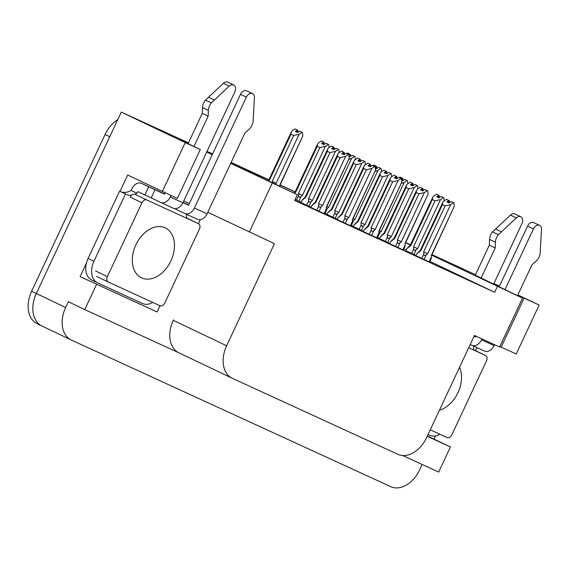 <?xml version="1.0" encoding="UTF-8"?>
<svg xmlns="http://www.w3.org/2000/svg" width="570" height="570" viewBox="0 0 570 570"><rect width="100%" height="100%" fill="white"/><g stroke="black" fill="none" stroke-linecap="round" stroke-linejoin="round"><path stroke-width="0.85" d="M499.327 286.404L493.77 283.789M475.266 275.189L522.519 298.096L431.682 255.189M183.789 200.932L189.347 203.547M212.261 154.62L206.703 152.012M188.207 143.412L180.184 139.828L200.269 149.518L185.221 142.614L121.296 112.098L188.47 142.849M230.871 162.992L297.376 194.74L230.693 163.369M206.917 151.556L212.46 154.206M405.655 242.635L410.457 244.836L405.655 242.635M431.946 254.619L475.501 274.697M422.142 464.472L419.563 469.965A27.196 18.96 -64.5 0 1 390.799 486.68L71.343 340.034A27.196 18.96 -64.5 0 1 71.157 339.948L41.838 325.954A27.196 18.96 -64.5 0 0 42.016 326.033A27.196 18.96 -64.5 0 1 41.838 325.954A27.196 18.96 -64.5 0 1 36.323 293.5L121.296 112.098M435.516 435.915L434.019 439.107L427.336 436.036M476.891 347.593L475.458 350.65M200.305 219.657L198.431 223.661M159.978 305.748L157.064 311.968L80.099 276.635L86.369 263.255M120.049 191.356L127.701 175.018L177.356 198.438L200.269 149.518M402.591 455.494L438.679 472.06L450.443 446.944L427.222 436.285M450.443 446.944L434.019 439.107M157.064 311.968L80.099 276.635M173.487 319.806L173.259 320.297A27.196 18.96 115.5 0 0 178.773 352.752A27.196 18.96 115.5 0 0 178.952 352.83M96.522 284.473L84.759 309.588L178.859 352.794M71.157 339.948A27.196 18.96 -64.5 0 1 65.643 307.501L68.336 301.751L84.759 309.588M185.221 142.614L162.308 191.534M517.866 294.925L539.142 305.078L516.228 353.998L499.861 346.467M499.455 286.133L493.912 283.49M539.142 305.078L517.76 295.146M410.372 245.014L405.605 242.742M207.779 212.289L274.455 243.661L226.625 345.776A27.196 18.96 115.5 0 0 232.14 378.224A27.196 18.96 115.5 0 0 232.318 378.309L397.846 454.297A27.196 18.96 115.5 0 0 426.617 437.582L474.447 335.466L499.605 347.016L522.519 298.096M297.376 194.74L294.683 200.483L494.675 292.296L497.368 286.546M249.297 232.111L272.218 183.191M494.675 292.296L429.915 261.381M406.068 249.995L403.838 248.933M390.414 241.908L394.675 238.495L394.112 238.21L390.414 241.908L389.616 243.618L388.69 243.176L403.332 250.016M363.361 231.548L378.68 238.73L377.069 237.968L378.744 234.398L379.022 231.384L378.808 233.052L376.592 237.776M337.105 219.493L350.814 225.912M311.64 205.742L315.894 202.329L315.338 202.044L311.64 205.742L310.835 207.452L309.909 207.01L324.551 213.857M415.879 255.659L429.595 262.072M380.325 236.849L384.579 233.436L384.023 233.151L381.123 236.037L379.52 238.559L378.594 238.118L389.73 243.376M354.063 224.794L358.316 221.381L357.761 221.096L354.861 223.982L353.265 226.504L352.331 226.062L363.468 231.32M327.009 214.434L337.212 219.272M302.342 199.87L300.739 202.393L299.813 201.951L310.949 207.216M405.79 250.601L415.986 255.431M351.127 225.236L353.371 226.262M324.871 213.18L327.116 214.213M295.153 199.486L300.853 202.158M377.39 237.291L379.634 238.317M524.094 298.174L501.18 347.094M206.981 151.428L212.56 153.993M231.099 162.5L269.446 180.156L290.964 134.221L291.156 132.333L292.096 130.9L294.975 128.905L297.447 130.081L295.267 131.449L297.618 132.568L299.67 131.143L302.485 132.482L299.67 131.143M280.105 184.993L295.709 192.211L317.226 146.276L317.419 144.388L318.359 142.956L321.238 140.961L323.703 142.137L321.53 143.505L323.874 144.623L325.933 143.198L328.748 144.538L325.933 143.198M37.328 323.796A27.196 18.96 -64.5 0 1 37.15 323.71L41.838 325.954A27.196 18.96 -64.5 0 1 36.323 293.5L109.761 136.722L105.072 134.484A27.196 18.96 -64.5 0 1 117.734 119.714M37.15 323.71A27.196 18.96 -64.5 0 1 31.628 291.263L105.072 134.484M132.496 117.242A27.196 18.96 -64.5 0 1 133.836 117.769M207.01 151.356L212.596 153.921M231.135 162.429L268.933 179.785M280.134 184.922L295.189 191.841M405.69 242.564L410.486 244.765M453.293 264.416A27.196 18.96 -64.5 0 1 453.478 264.501A27.196 18.96 -64.5 0 1 453.656 264.587M402.712 178.403L400.368 177.284L402.833 178.46L401.793 180.376M399.2 177.69L400.019 177.127L402.484 178.296L401.465 178.866M401.586 180.213L402.484 178.296M400.019 177.127L402.363 178.246M379.349 230.679L381.188 231.541L404.173 182.478L401.472 183.397M407.529 180.697L404.707 179.365L407.529 180.697L407.814 183.775M378.851 233.265L381.188 231.541M403.026 180.526L402.833 178.46M401.594 180.284L402.655 180.79L404.707 179.365M404.173 182.478L407.051 180.483M439.064 195.517L436.72 194.398L439.185 195.574L438.145 197.491M432.552 197.669L410.279 245.207L410.842 245.492L432.359 199.557L432.552 197.669L433.492 196.23L436.371 194.235L438.836 195.41L436.663 196.778L439.007 197.897L441.059 196.479L443.88 197.811L441.059 196.479M437.917 197.377L438.836 195.41M436.371 194.235L438.715 195.36M405.783 250.615L406.581 248.905L410.279 245.207M406.581 248.905L410.842 245.492M417.546 248.655L440.524 199.593L435.053 200.84L413.535 246.774L417.546 248.655L416.178 249.781C414.846 250.793 414.034 250.508 413.742 248.94L411.647 253.415M413.535 246.774L413.742 248.94M439.377 197.64L439.185 195.574M443.88 197.811L444.165 200.889M432.359 199.557L435.053 200.84M440.524 199.593L443.41 197.598M449.16 200.576L446.816 199.457L449.281 200.633L448.241 202.549M415.872 255.673L416.677 253.964L420.931 250.551L442.448 204.616L442.641 202.728L443.581 201.288L446.467 199.293L448.932 200.469L446.752 201.837L449.103 202.956L451.155 201.538L453.969 202.87L454.297 206.34L431.312 255.403L431.326 257.163L429.117 261.887M448.013 202.436L448.932 200.469M446.467 199.293L448.811 200.419M416.677 253.964L420.375 250.266L420.931 250.551M424.059 259.564L426.267 254.84C424.828 255.923 424.016 255.645 423.838 253.999L421.743 258.474M426.267 254.84L427.635 253.714L423.624 251.833L423.838 253.999M427.635 253.714L450.621 204.651L445.142 205.898L423.624 251.833M451.155 201.538L453.969 202.87M429.58 262.1L431.262 258.509L431.312 255.403M431.191 257.369C431.241 258.951 431.283 258.88 431.326 257.163M431.54 255.495L454.297 206.34M449.474 202.699L449.281 200.633M442.448 204.616L445.142 205.898M450.621 204.651L453.499 202.656M376.457 166.347L374.105 165.229L376.578 166.404L375.53 168.321M372.944 165.635L373.756 165.072L376.221 166.248L375.203 166.811M375.331 168.157L376.221 166.248M373.756 165.072L376.1 166.191M353.087 218.631L354.932 219.486L377.91 170.423L375.21 171.349M381.266 168.649L378.452 167.309L381.266 168.649L381.551 171.72M352.588 221.21L354.932 219.486M376.77 168.471L376.578 166.404M375.338 168.228L376.392 168.734L378.452 167.309M377.91 170.423L380.796 168.428M350.194 154.299L347.85 153.173L350.315 154.349L349.275 156.266M346.681 153.579L347.501 153.017L349.966 154.192L348.947 154.755M349.068 156.102L349.966 154.192M347.501 153.017L349.845 154.135M326.831 206.575L328.669 207.43L351.654 158.367L348.954 159.294M355.003 156.593L352.189 155.254L355.003 156.593L355.295 159.664M326.332 209.154L328.669 207.43M350.507 156.415L350.315 154.349M349.075 156.173L350.137 156.679L352.189 155.254M351.654 158.367L354.533 156.372M323.931 142.243L321.587 141.118L324.052 142.293L323.012 144.21M322.784 144.103L323.703 142.137M321.238 140.961L323.582 142.08M294.177 193.216L295.709 192.211M302.413 195.382L325.392 146.312L319.92 147.566L298.402 193.501L302.413 195.382L301.046 196.508C299.599 197.59 298.794 197.306 298.609 195.66L296.514 200.134M298.402 193.501L298.609 195.66M324.245 144.367L324.052 142.293M328.748 144.538L329.033 147.609M317.226 146.276L319.92 147.566M325.392 146.312L328.277 144.317M422.897 188.52L420.553 187.402L423.018 188.577L421.978 190.494M394.675 238.495L416.193 192.56L416.385 190.672L417.326 189.233L420.204 187.245L422.669 188.421L420.496 189.782L422.84 190.907L424.899 189.482L427.714 190.815L428.034 194.285L405.056 243.347L405.063 245.107L402.855 249.831M421.75 190.38L422.669 188.421M420.204 187.245L422.548 188.364M397.803 247.508L400.012 242.792C398.565 243.867 397.753 243.59 397.575 241.944L395.48 246.418M400.012 242.792L401.38 241.659L397.368 239.778L397.575 241.944M401.38 241.659L424.358 192.596L418.886 193.85L397.368 239.778M424.899 189.482L427.714 190.815M404.999 246.454L405.056 243.347M404.928 245.314C404.978 246.895 405.028 246.824 405.063 245.107M405.277 243.44L428.034 194.285M423.211 190.644L423.018 188.577M416.193 192.56L418.886 193.85M424.358 192.596L427.243 190.601M396.642 176.465L394.298 175.346L396.763 176.522L395.715 178.439M363.354 231.562L364.159 229.853L368.412 226.44L389.93 180.505L390.122 178.617L391.063 177.185L393.941 175.19L396.414 176.365L394.233 177.726L396.585 178.852L398.637 177.427L401.451 178.766L401.779 182.229L378.793 231.292M395.487 178.332L396.414 176.365M393.941 175.19L396.293 176.308M364.159 229.853L367.857 226.155L368.412 226.44M371.54 235.453L373.749 230.736C372.31 231.812 371.498 231.534 371.319 229.888L369.218 234.363M373.749 230.736L375.117 229.603L371.106 227.722L371.319 229.888M375.117 229.603L398.102 180.54L392.623 181.794L371.106 227.722M398.637 177.427L401.451 178.766M378.672 233.265C378.722 234.84 378.765 234.769 378.808 233.052M379.022 231.384L401.779 182.229M396.955 178.588L396.763 176.522M389.93 180.505L392.623 181.794M398.102 180.54L400.981 178.545M370.379 164.416L368.035 163.291L370.5 164.466L369.46 166.383M337.098 219.507L337.896 217.797L342.157 214.384L363.667 168.449L363.867 166.561L364.807 165.129L367.686 163.134L370.151 164.31L367.978 165.678L370.322 166.796L372.374 165.371L375.195 166.711L375.516 170.174L352.531 219.236L352.545 220.996L350.336 225.72M369.232 166.276L370.151 164.31M367.686 163.134L370.03 164.253M337.896 217.797L341.594 214.099L342.157 214.384M345.278 223.397L347.493 218.681C346.047 219.763 345.235 219.479 345.057 217.833L342.962 222.307M347.493 218.681L348.854 217.548L344.85 215.674L345.057 217.833M348.854 217.548L371.839 168.485L366.368 169.739L344.85 215.674M372.374 165.371L375.195 166.711M350.799 225.934L352.481 222.343L352.531 219.236M352.41 221.21C352.459 222.785 352.502 222.72 352.545 220.996M352.759 219.329L375.516 170.174M370.692 166.54L370.5 164.466M363.667 168.449L366.368 169.739M371.839 168.485L374.725 166.49M344.123 152.361L341.779 151.242L344.244 152.411L343.197 154.328M315.894 202.329L337.411 156.394L337.604 154.506L338.544 153.073L341.423 151.078L343.895 152.254L341.715 153.622L344.059 154.741L346.118 153.316L348.933 154.655L349.26 158.118L326.275 207.181L326.289 208.948L324.073 213.665M342.969 154.221L343.895 152.254M341.423 151.078L343.774 152.197M319.022 211.342L321.231 206.625C319.791 207.708 318.979 207.423 318.801 205.777L316.699 210.252M321.231 206.625L322.599 205.499L318.587 203.618L318.801 205.777M322.599 205.499L345.584 156.429L340.105 157.683L318.587 203.618M346.118 153.316L348.933 154.655M324.544 213.878L326.225 210.287L326.275 207.181M326.147 209.154C326.204 210.729 326.247 210.665 326.289 208.948M326.496 207.273L349.26 158.118M344.437 154.484L344.244 152.411M337.411 156.394L340.105 157.683M345.584 156.429L348.462 154.434M160.704 202.443L173.216 208.185A9.063 6.498 -65.3 0 0 173.28 208.214A9.063 6.498 -65.3 0 0 182.927 202.778L234.876 91.87A5.785 4.033 -64.5 0 0 233.7 84.966A5.785 4.033 -64.5 0 0 229.261 86.113L211.37 102.906L205.506 100.106L223.397 83.313L229.261 86.113M174.434 208.577L175.475 208.648M141.51 183.355A9.063 6.498 114.7 0 1 141.567 183.383L164.538 193.928L141.51 183.355A9.063 6.498 114.7 0 0 131.855 188.798L131.093 190.437L136.957 193.23L137.726 191.591L151.2 197.911L155.04 189.696L164.424 194.178L165.072 192.803M144.88 195.004L148.727 186.796L155.04 189.696M152.831 302.463A18.126 12.64 -64.5 0 1 142.529 303.504L97.727 282.941A18.126 12.64 -64.5 0 1 97.605 282.884A18.126 12.64 -64.5 0 1 93.929 261.245L125.457 193.942L119.593 191.142L88.065 258.445A18.126 12.64 115.5 0 0 91.742 280.084A18.126 12.64 115.5 0 0 91.863 280.141M186.882 218.146A18.126 12.64 -64.5 0 1 186.347 215.909L187.003 214.519M131.093 190.437A18.126 12.64 -64.5 0 1 121.239 191.926M136.957 193.23A18.126 12.64 -64.5 0 1 134.883 194.285M131.698 195.161A18.126 12.64 -64.5 0 1 126.262 194.377A18.126 12.64 -64.5 0 1 125.457 193.942M141.567 183.383L148.727 186.796M151.2 197.911L160.576 202.386A9.063 6.498 114.7 0 0 160.64 202.414A9.063 6.498 114.7 0 0 170.287 196.978L170.972 195.51M175.318 208.983L184.701 213.458A9.063 6.498 114.7 0 0 184.766 213.486A9.063 6.498 114.7 0 0 194.413 208.05L246.361 97.142A5.785 4.033 -64.5 0 1 252.524 93.608A5.785 4.033 -64.5 0 1 254.434 97.662L253.044 122.037A9.063 6.32 -64.5 0 1 249.197 129.162L244.901 133.038L207.045 213.85L194.413 208.05M183.006 202.607L188.549 205.25L240.497 94.342L246.361 97.142M184.83 213.522L197.341 219.258A9.063 6.498 -65.3 0 0 197.398 219.293A9.063 6.498 -65.3 0 0 207.045 213.85M252.524 93.608L246.66 90.808A5.785 4.033 115.5 0 0 240.497 94.342M208.143 116.166L202.279 113.366L202.493 107.616L208.356 110.409L208.143 116.166L193.935 146.497M188.071 143.697L202.279 113.366M233.7 84.966L227.836 82.165A5.785 4.033 115.5 0 0 223.397 83.313M202.493 107.616A9.063 6.32 -64.5 0 1 205.506 100.106M208.356 110.409A9.063 6.32 -64.5 0 1 211.37 102.906M214.32 100.064L208.449 97.263M493.549 284.266L521.942 223.647A5.785 4.033 -64.5 0 0 520.766 216.743A5.785 4.033 -64.5 0 0 516.327 217.89L498.429 234.683L492.566 231.883L510.464 215.09L516.327 217.89M473.941 349.93A18.126 12.64 -64.5 0 1 473.414 347.686L474.069 346.296M439.897 434.24A18.126 12.64 -64.5 0 1 429.588 435.28L428.027 434.568M470.214 344.501L471.768 345.242A9.063 6.498 114.7 0 0 471.832 345.27A9.063 6.498 114.7 0 0 481.479 339.827L481.914 338.894M474.062 336.293L475.615 337.027L476.007 336.186M471.896 345.299L484.4 351.042A9.063 6.498 -65.3 0 0 484.464 351.07A9.063 6.498 -65.3 0 0 494.112 345.627L494.546 344.693M517.503 295.702L531.967 264.815L536.263 260.939A9.063 6.32 -64.5 0 0 540.103 253.814L541.5 229.446A5.785 4.033 -64.5 0 0 539.591 225.385A5.785 4.033 -64.5 0 0 533.427 228.926L504.956 289.71M499.092 286.91L527.564 226.126L533.427 228.926M539.591 225.385L533.727 222.585A5.785 4.033 115.5 0 0 527.564 226.126M495.209 247.943L489.345 245.143L489.559 239.393L495.423 242.193L495.209 247.943L481.002 278.274M475.138 275.474L489.345 245.143M520.766 216.743L514.902 213.942A5.785 4.033 115.5 0 0 510.464 215.09M489.559 239.393A9.063 6.32 -64.5 0 1 492.566 231.883M495.423 242.193A9.063 6.32 -64.5 0 1 498.429 234.683M501.379 231.84L495.515 229.04M135.867 244.808A27.645 19.273 -64.5 0 1 165.3 227.9A27.645 19.273 -64.5 0 1 170.907 260.896A27.645 19.273 -64.5 0 1 141.474 277.804A27.645 19.273 -64.5 0 1 135.867 244.808M164.801 302.976A4.532 3.156 -64.5 0 1 160.006 305.762L108.314 282.029A4.532 3.156 -64.5 0 1 108.286 282.015A4.532 3.156 -64.5 0 1 107.367 276.607L141.973 202.735A4.532 3.156 -64.5 0 1 146.768 199.949L198.46 223.675A4.532 3.156 -64.5 0 1 198.488 223.689A4.532 3.156 -64.5 0 1 199.407 229.097L164.801 302.976M198.488 223.689L186.761 218.089A4.532 3.156 -64.5 0 1 186.789 218.103M141.973 202.735L130.245 197.135A4.532 3.156 -64.5 0 1 135.04 194.349L146.768 199.949M459.527 367.322A27.645 19.273 -64.5 0 1 457.966 392.673A27.645 19.273 -64.5 0 1 439.427 410.229M468.704 347.736L485.519 355.452A4.532 3.156 -64.5 0 1 485.555 355.466A4.532 3.156 -64.5 0 1 486.474 360.874L451.868 434.753A4.532 3.156 -64.5 0 1 447.072 437.539L430.25 429.816M485.555 355.466L473.827 349.866A4.532 3.156 -64.5 0 1 473.855 349.88M297.675 130.188L295.331 129.069L297.796 130.245L296.749 132.154M296.521 132.048L297.447 130.081M294.975 128.905L297.326 130.024M268.313 180.868L269.446 180.156M276.151 183.326L299.136 134.256L293.657 135.51L272.139 181.445L276.151 183.326L274.783 184.452M272.139 181.445L272.317 182.778M279.934 186.418L279.827 185.015L279.841 186.775M280.055 185.1L302.812 135.945L279.827 185.015M297.989 132.311L297.796 130.245M302.485 132.482L302.812 135.945M290.964 134.221L293.657 135.51M299.136 134.256L302.014 132.268M412.808 183.462L410.464 182.343L412.929 183.519L411.882 185.435M384.579 233.436L406.097 187.502L406.289 185.613L407.229 184.174L410.108 182.186L412.58 183.355L410.4 184.723L412.744 185.849L414.803 184.423L417.618 185.756L414.803 184.423M411.654 185.321L412.58 183.355M410.108 182.186L412.459 183.305M391.284 236.6L414.269 187.537L408.79 188.784L387.272 234.719L391.284 236.6L389.916 237.733C388.583 238.737 387.771 238.452 387.486 236.885L385.384 241.359M387.272 234.719L387.486 236.885M413.122 185.585L412.929 183.519M417.618 185.756L417.91 188.834M406.097 187.502L408.79 188.784M414.269 187.537L417.147 185.542M386.546 171.406L384.201 170.287L386.667 171.463L385.626 173.38M358.316 221.381L379.834 175.446L380.033 173.558L380.967 172.126L383.852 170.131L386.318 171.306L384.144 172.667L386.489 173.793L388.541 172.368L391.362 173.708L388.541 172.368M385.398 173.273L386.318 171.306M383.852 170.131L386.196 171.249M365.021 224.544L388.006 175.482L382.534 176.736L361.017 222.663L365.021 224.544L363.66 225.677C362.328 226.682 361.515 226.397 361.223 224.829L359.129 229.304M361.017 222.663L361.223 224.829M386.859 173.529L386.667 171.463M391.362 173.708L391.647 176.778M379.834 175.446L382.534 176.736M388.006 175.482L390.892 173.487M360.29 159.358L357.939 158.232L360.411 159.408L359.364 161.324M353.77 161.502L331.505 209.04L332.061 209.325L353.578 163.391L353.77 161.502L354.711 160.07L357.589 158.075L360.055 159.251L357.882 160.619L360.226 161.738L362.285 160.312L365.099 161.652L362.285 160.312M359.136 161.217L360.055 159.251M357.589 158.075L359.934 159.194M327.002 214.448L327.807 212.738L331.505 209.04M327.807 212.738L332.061 209.325M338.765 212.489L361.751 163.426L356.271 164.68L334.754 210.615L338.765 212.489L337.397 213.622C336.065 214.626 335.253 214.341 334.961 212.774L332.866 217.248M334.754 210.615L334.961 212.774M360.603 161.474L360.411 159.408M365.099 161.652L365.384 164.723M353.578 163.391L356.271 164.68M361.751 163.426L364.629 161.431M334.027 147.302L331.683 146.177L334.148 147.352L333.108 149.269M327.508 149.447L305.242 196.985L305.798 197.27L327.315 151.335L327.508 149.447L328.448 148.015L331.334 146.02L333.799 147.195L331.619 148.563L333.97 149.682L336.022 148.257L338.844 149.597L336.022 148.257M332.88 149.162L333.799 147.195M331.334 146.02L333.678 147.138M301.544 200.683L305.798 197.27M312.502 200.441L335.488 151.371L330.009 152.625L308.498 198.56L312.502 200.441L311.142 201.566C309.809 202.571 308.997 202.286 308.705 200.718L306.61 205.193M308.498 198.56L308.705 200.718M334.341 149.425L334.148 147.352M338.844 149.597L339.129 152.667M327.315 151.335L330.009 152.625M335.488 151.371L338.366 149.376M65.643 307.501L31.628 291.263M226.625 345.776L173.259 320.297M377.611 237.391L379.827 232.674M413.963 254.505L416.178 249.781M351.355 225.335L353.564 220.618M325.092 213.28L327.301 208.563M298.837 201.224L301.046 196.508M93.929 261.245L88.065 258.445M183.084 202.443L188.663 205.001L183.084 202.443M182.927 202.778L170.287 196.978M474.169 336.065L475.729 336.777L474.169 336.065M494.112 345.627L481.479 339.827M198.46 223.675L186.732 218.075M107.367 276.607L95.639 271.007M108.257 282L96.587 276.429M485.519 355.452L473.791 349.852M387.707 242.45L389.916 237.733M361.444 230.394L363.66 225.677M335.189 218.339L337.397 213.622M308.926 206.283L311.142 201.566M232.14 378.224L178.773 352.752M453.478 264.501L458.08 266.696M420.375 250.266L442.641 202.728M293.963 193.109L295.146 191.926L317.419 144.388M394.112 238.21L416.385 190.672M405.006 246.454L403.318 250.045M367.857 226.155L390.122 178.617M341.594 214.099L363.867 166.561M315.338 202.044L337.604 154.506M91.742 280.084L97.605 282.884M197.398 219.293L184.766 213.486M173.28 208.214L160.64 202.414M484.464 351.07L471.832 345.27M108.286 282.015L96.558 276.414M268.028 180.733L268.89 179.871L291.156 132.333M384.023 233.151L406.289 185.613M357.761 221.096L380.033 173.558M305.242 196.985L302.342 199.878"/></g></svg>
